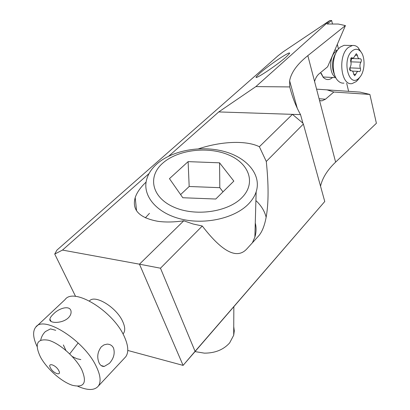 <?xml version="1.0" encoding="UTF-8"?>
<svg xmlns="http://www.w3.org/2000/svg" width="410" height="410" viewBox="0 0 410 410"><rect width="100%" height="100%" fill="white"/><g stroke="black" fill="none" stroke-linecap="round" stroke-linejoin="round"><path stroke-width="0.61" d="M324.766 201.51L195.078 351.334L160.469 268.207L202.294 226.018C222.159 251.899 236.965 259.571 246.717 249.029L258.443 236.15C261.99 232.198 264.573 225.818 266.187 217.003C268.663 203.211 268.693 184.7 266.285 161.463L303.369 124.056L324.766 201.51L183.096 365.392L139.462 264.183L62.494 250.079L54.73 254.051L56.918 250.12L277.959 55.837L283.074 51.875L329.696 20.587L255.876 86.597L218.755 111.925L168.746 156.143M259.617 73.375L256.301 76.762C253.185 81.026 277.063 65.221 286.37 56.764L289.414 53.613C292.135 49.564 268.77 65.139 259.617 73.375M320.538 186.191C322.409 177.94 327.436 169.919 335.616 162.124L376.395 123.287L369.881 94.438L360.139 92.122L316.571 89.149M195.078 351.334L183.096 365.392L127.766 350.447M54.73 254.051L75.583 296.42M198.583 148.794C221.303 141.281 246.087 140.153 259.376 146.729L292.433 114.349L218.755 111.925M149.066 173.538L62.494 250.079M160.469 268.207L139.462 264.183L183.757 220.795C174.178 222.194 165.589 222.369 157.988 221.328C139.292 217.915 131.697 209.992 135.213 197.558C136.94 192.413 140.568 187.257 146.098 182.096M266.285 161.463L259.376 146.729M255.901 200.582C261.17 205.512 264.583 211.063 266.146 217.233M303.369 124.056L302.893 123.149L292.433 114.349L300.53 114.615C295.933 106.39 292.335 97.16 289.747 86.925L255.876 86.597M302.893 123.149L300.53 114.615M348.613 91.317L346.681 83.261M338.445 48.887L337.338 44.285M332.484 24.026L331.639 20.5L327.139 24.016L338.26 24.036L345.415 25.584L327.611 66.809L319.036 73.867C317.048 75.553 315.556 78.09 314.572 81.472L319.544 100.532L321.999 100.85L325.458 99.21L333.827 92.024L326.811 89.8M320.523 72.642L323.321 77.423C326.304 80.247 329.394 80.268 332.592 77.48M331.639 20.5L329.696 20.587M345.415 25.584L307.833 55.647C297.199 64.15 291.131 72.539 289.634 80.806L289.747 86.925M333.827 92.024L369.881 94.438M202.294 226.018L193.038 223.973L183.757 220.795M145.36 217.843L149.476 213.328M89.431 300.971C94.879 294.062 116.691 307.438 122.785 321.691C125.111 326.908 125.332 330.834 123.441 333.458L122.99 333.971M124.399 358.202L125.767 356.736C128.843 352.303 128.371 345.615 124.348 336.671C113.339 311.103 73.656 286.872 65.041 299.613L35.752 327.129C43.691 314.849 84.122 340.433 96.13 366.171C100.501 375.17 101.249 381.797 98.379 386.035C94.607 390.545 87.745 390.622 77.792 386.281M99.153 363.009C96.755 357.397 97.462 352.005 101.27 346.845L103.981 344.892L107.061 344.139C110.034 344.164 112.181 345.456 113.503 348.013C115.138 353.338 113.765 358.458 109.388 363.368L104.242 366.432C102.095 366.596 100.399 365.459 99.153 363.009M53.664 329.753L50.476 328.897L45.407 331.557C43.055 333.812 41.487 336.641 40.703 340.044M37.054 346.47C32.974 337.717 32.539 331.27 35.752 327.129M53.351 314.111C59.419 307.628 70.961 304.804 71.089 311.954C71.15 313.968 70.223 315.946 68.296 317.888C61.997 323.941 48.539 323.418 49.892 319.113C50.158 317.688 51.311 316.023 53.351 314.111M40.503 357.084C34.307 343.959 36.956 338.337 48.457 340.228C59.501 343.221 75.471 357.284 81.703 369.548C87.294 382.781 84.199 388.029 72.411 385.297C61.52 381.828 46.904 368.887 40.503 357.084M78.177 342.939L69.705 353.897M80.847 359.59L76.767 358.714L72.252 356.5M63.365 344.948L65.913 350.442M58.732 370.543C62.023 376.401 53.402 373.669 50.497 367.98C47.135 362.127 55.786 364.762 58.732 370.543M352.328 50.845C355.009 48.744 357.566 48.759 359.995 50.886C365.51 55.57 365.336 71.135 359.78 77.249L358.683 78.377C348.577 88.268 341.566 59.168 352.328 50.845M361.22 52.306L358.027 47.468C356.3 45.879 354.414 45.223 352.369 45.505L348.479 47.37C337.491 55.463 340.848 86.202 352.154 83.573L356.423 81.482L359.585 77.475M351.098 57.912L350.596 61.095C351.385 63.268 351.216 65.339 350.084 67.307C349.335 69.193 349.556 70.371 350.75 70.843L351.242 70.715C352.595 70.725 353.394 71.873 353.651 74.159L354.752 75.748L357.171 71.817L358.104 71.355L359.462 71.653C360.503 71.084 360.81 69.972 360.39 68.316C359.631 66.184 359.806 64.15 360.908 62.202C361.646 60.337 361.43 59.168 360.257 58.697L359.821 58.804C358.478 58.804 357.679 57.641 357.423 55.309L356.29 53.679L353.784 57.677L352.974 58.03L351.098 57.912M350.796 61.613L351.498 59.465L350.776 58.502M349.884 67.676L350.386 70.679M346.168 45.372L344.057 45.325L340.151 47.176L338.127 49.282C331.675 57.005 331.716 75.086 338.086 80.847C339.875 82.6 341.822 83.353 343.934 83.107M233.741 326.596L234.279 330.896L233.7 335.236L229.646 342.898C223.517 349.735 215.086 353.154 204.349 353.143L195.032 351.601M252.375 242.817L254.871 237.108C256.327 232.362 256.46 227.658 255.271 222.999M156.989 163.851C172.41 150.306 201.059 145.181 224.06 151.428C247.086 157.589 261.724 174.793 256.153 191.839C254.759 196.036 252.288 199.998 248.742 203.724C235.186 218.089 205.492 225.049 181.128 219.063C156.687 213.174 142.326 195.883 146.544 179.918C148.102 173.989 151.582 168.633 156.989 163.851M242.125 197.415C228.15 212.175 194.806 216.91 173.225 206.85C151.423 197 147.559 176.244 162.816 163.098C177.781 149.799 207.47 146.119 228.103 154.703C248.921 163.083 256.429 182.793 242.125 197.415M188.113 161.637L169.453 178.652L182.804 197.743L215.768 199.024L233.833 181.107L219.56 162.821L188.113 161.637L189.179 186.499L219.821 187.672L219.56 162.821M219.821 187.672L222.989 191.865M180.6 194.596L189.179 186.499M307.833 55.647L314.572 81.472M325.458 99.21L319.077 98.748M319.544 100.532L335.616 162.124M350.904 70.802L350.365 70.776M351.283 57.789L351.985 57.81M355.198 55.242L357.423 55.309M350.863 61.833L360.908 62.202M350.063 67.881L360.39 68.316M353.656 74.246L355.824 74.353M336.231 52.306C331.695 59.932 331.239 67.676 334.852 75.542M337.148 50.681L335.611 51.65C329.03 56.447 329.061 74.287 335.57 77.208M256.301 76.762L256.47 77.321M320.072 100.706L321.999 100.85M297.24 108.209L289.634 80.806M136.556 210.745L135.213 197.558M321.261 73.313L323.321 77.423M98.379 386.035L125.767 356.736M104.263 366.443L101.096 365.515M49.892 319.113L51.122 321.471M55.729 330.306L50.486 328.897M359.995 50.886L358.027 47.468M359.78 77.249L357.781 80.083M351.037 57.969L352.477 58.015M350.668 58.497L359.344 58.789M352.436 71.099L358.104 71.355M350.196 70.669L351.242 70.715M352.369 45.505L344.057 45.325M337.425 50.256L334.791 50.184M335.79 77.644L322.921 76.977M233.843 306.752L233.7 335.236M256.153 191.839L254.871 237.108"/></g></svg>
